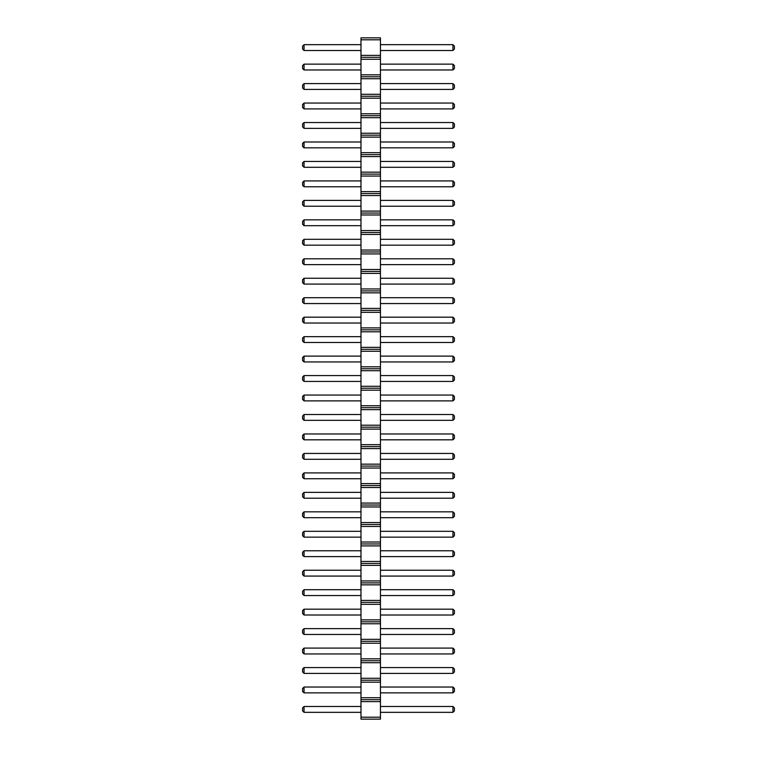 <?xml version="1.0" encoding="UTF-8"?>
<svg xmlns="http://www.w3.org/2000/svg" width="757" height="757" viewBox="0 0 757 757"><rect width="100%" height="100%" fill="white"/><g stroke="black" fill="none" stroke-linecap="round" stroke-linejoin="round"><path stroke-width="1.14" d="M360.985 719.15L380.449 719.15L380.449 37.85L360.985 37.85L360.985 719.15M360.985 717.201L380.449 717.201M360.985 701.635L380.449 701.635M360.985 699.686L380.449 699.686M360.985 697.736L380.449 697.736M360.985 682.161L380.449 682.161M360.985 680.221L380.449 680.221M360.985 678.272L380.449 678.272M360.985 662.697L380.449 662.697M360.985 660.757L380.449 660.757M360.985 658.808L380.449 658.808M360.985 643.232L380.449 643.232M360.985 641.283L380.449 641.283M360.985 639.343L380.449 639.343M360.985 623.768L380.449 623.768M360.985 621.819L380.449 621.819M360.985 619.879L380.449 619.879M360.985 604.304L380.449 604.304M360.985 602.354L380.449 602.354M360.985 600.405L380.449 600.405M360.985 584.839L380.449 584.839M360.985 582.89L380.449 582.89M360.985 580.941L380.449 580.941M360.985 565.375L380.449 565.375M360.985 563.426L380.449 563.426M360.985 561.476L380.449 561.476M360.985 545.901L380.449 545.901M360.985 543.961L380.449 543.961M360.985 542.012L380.449 542.012M360.985 526.437L380.449 526.437M360.985 524.497L380.449 524.497M360.985 522.548L380.449 522.548M360.985 506.972L380.449 506.972M360.985 505.023L380.449 505.023M360.985 503.083L380.449 503.083M360.985 487.508L380.449 487.508M360.985 485.559L380.449 485.559M360.985 483.619L380.449 483.619M360.985 468.044L380.449 468.044M360.985 466.094L380.449 466.094M360.985 464.145L380.449 464.145M360.985 448.579L380.449 448.579M360.985 446.63L380.449 446.63M360.985 444.681L380.449 444.681M360.985 429.115L380.449 429.115M360.985 427.166L380.449 427.166M360.985 425.216L380.449 425.216M360.985 409.641L380.449 409.641M360.985 407.701L380.449 407.701M360.985 405.752L380.449 405.752M360.985 390.177L380.449 390.177M360.985 388.237L380.449 388.237M360.985 386.288L380.449 386.288M360.985 370.712L380.449 370.712M360.985 368.763L380.449 368.763M360.985 366.823L380.449 366.823M360.985 351.248L380.449 351.248M360.985 349.299L380.449 349.299M360.985 347.359L380.449 347.359M360.985 331.784L380.449 331.784M360.985 329.834L380.449 329.834M360.985 327.885L380.449 327.885M360.985 312.319L380.449 312.319M360.985 310.37L380.449 310.37M360.985 308.421L380.449 308.421M360.985 292.855L380.449 292.855M360.985 290.906L380.449 290.906M360.985 288.956L380.449 288.956M360.985 273.381L380.449 273.381M360.985 271.441L380.449 271.441M360.985 269.492L380.449 269.492M360.985 253.917L380.449 253.917M360.985 251.977L380.449 251.977M360.985 250.028L380.449 250.028M360.985 234.452L380.449 234.452M360.985 232.503L380.449 232.503M360.985 230.563L380.449 230.563M360.985 214.988L380.449 214.988M360.985 213.039L380.449 213.039M360.985 211.099L380.449 211.099M360.985 195.524L380.449 195.524M360.985 193.574L380.449 193.574M360.985 191.625L380.449 191.625M360.985 176.059L380.449 176.059M360.985 174.11L380.449 174.11M360.985 172.161L380.449 172.161M360.985 156.595L380.449 156.595M360.985 154.646L380.449 154.646M360.985 152.696L380.449 152.696M360.985 137.121L380.449 137.121M360.985 135.181L380.449 135.181M360.985 133.232L380.449 133.232M360.985 117.657L380.449 117.657M360.985 115.717L380.449 115.717M360.985 113.768L380.449 113.768M360.985 98.192L380.449 98.192M360.985 96.243L380.449 96.243M360.985 94.303L380.449 94.303M360.985 78.728L380.449 78.728M360.985 76.779L380.449 76.779M360.985 74.839L380.449 74.839M360.985 59.264L380.449 59.264M360.985 57.314L380.449 57.314M360.985 55.365L380.449 55.365M360.985 39.799L380.449 39.799M360.985 459.281L304.04 459.281L304.04 453.443L360.985 453.443M360.985 478.746L304.04 478.746L304.04 472.907L360.985 472.907M360.985 498.21L304.04 498.21L304.04 492.372L360.985 492.372M360.985 517.684L304.04 517.684L304.04 511.836L360.985 511.836M360.985 537.148L304.04 537.148L304.04 531.31L360.985 531.31M360.985 400.888L304.04 400.888L304.04 395.05L360.985 395.05M360.985 420.353L304.04 420.353L304.04 414.514L360.985 414.514M360.985 433.979L304.04 433.979L304.04 439.817L360.985 439.817M360.985 381.424L304.04 381.424L304.04 375.576L360.985 375.576M360.985 206.226L304.04 206.226L304.04 200.387L360.985 200.387M360.985 225.69L304.04 225.69L304.04 219.852L360.985 219.852M360.985 245.164L304.04 245.164L304.04 239.316L360.985 239.316M360.985 264.628L304.04 264.628L304.04 258.79L360.985 258.79M360.985 323.021L304.04 323.021L304.04 317.183L360.985 317.183M360.985 297.719L304.04 297.719L304.04 303.557L360.985 303.557M360.985 284.093L304.04 284.093L304.04 278.254L360.985 278.254M360.985 342.486L304.04 342.486L304.04 336.647L360.985 336.647M360.985 361.95L304.04 361.95L304.04 356.112L360.985 356.112M360.985 108.904L304.04 108.904L304.04 103.056L360.985 103.056M360.985 89.43L304.04 89.43L304.04 83.592L360.985 83.592M360.985 167.297L304.04 167.297L304.04 161.459L360.985 161.459M360.985 147.833L304.04 147.833L304.04 141.994L360.985 141.994M360.985 128.368L304.04 128.368L304.04 122.53L360.985 122.53M360.985 186.761L304.04 186.761L304.04 180.923L360.985 180.923M360.985 576.077L304.04 576.077L304.04 570.239L360.985 570.239M360.985 556.613L304.04 556.613L304.04 550.774L360.985 550.774M360.985 673.408L304.04 673.408L304.04 667.57L360.985 667.57M360.985 653.944L304.04 653.944L304.04 648.096L360.985 648.096M360.985 634.47L304.04 634.47L304.04 628.632L360.985 628.632M360.985 615.006L304.04 615.006L304.04 609.167L360.985 609.167M360.985 595.541L304.04 595.541L304.04 589.703L360.985 589.703M360.985 69.966L304.04 69.966L304.04 64.127L360.985 64.127M360.985 50.501L304.04 50.501L304.04 44.663L360.985 44.663M360.985 712.337L304.04 712.337L304.04 706.499L360.985 706.499M360.985 692.873L304.04 692.873L304.04 687.034L360.985 687.034M380.449 453.443L452.96 453.443L452.96 459.281L454.418 457.824L454.418 454.9L452.96 453.443M380.449 459.281L452.96 459.281M380.449 472.907L452.96 472.907L452.96 478.746L454.418 477.288L454.418 474.365L452.96 472.907M380.449 478.746L452.96 478.746M380.449 492.372L452.96 492.372L452.96 498.21L454.418 496.753L454.418 493.838L452.96 492.372M380.449 498.21L452.96 498.21M380.449 511.836L452.96 511.836L452.96 517.684L454.418 516.217L454.418 513.303L452.96 511.836M380.449 517.684L452.96 517.684M380.449 531.31L452.96 531.31L452.96 537.148L454.418 535.682L454.418 532.767L452.96 531.31M380.449 537.148L452.96 537.148M380.449 395.05L452.96 395.05L452.96 400.888L454.418 399.422L454.418 396.507L452.96 395.05M380.449 400.888L452.96 400.888M380.449 414.514L452.96 414.514L452.96 420.353L454.418 418.895L454.418 415.972L452.96 414.514M380.449 420.353L452.96 420.353M380.449 439.817L452.96 439.817L454.418 438.36L454.418 435.436L452.96 433.979L452.96 439.817M380.449 433.979L452.96 433.979M380.449 375.576L452.96 375.576L452.96 381.424L454.418 379.957L454.418 377.043L452.96 375.576M380.449 381.424L452.96 381.424M380.449 200.387L452.96 200.387L452.96 206.226L454.418 204.769L454.418 201.845L452.96 200.387M380.449 206.226L452.96 206.226M380.449 219.852L452.96 219.852L452.96 225.69L454.418 224.233L454.418 221.318L452.96 219.852M380.449 225.69L452.96 225.69M380.449 239.316L452.96 239.316L452.96 245.164L454.418 243.697L454.418 240.783L452.96 239.316M380.449 245.164L452.96 245.164M380.449 258.79L452.96 258.79L452.96 264.628L454.418 263.162L454.418 260.247L452.96 258.79M380.449 264.628L452.96 264.628M380.449 317.183L452.96 317.183L452.96 323.021L454.418 321.564L454.418 318.64L452.96 317.183M380.449 323.021L452.96 323.021M380.449 303.557L452.96 303.557L454.418 302.1L454.418 299.176L452.96 297.719L452.96 303.557M380.449 297.719L452.96 297.719M380.449 278.254L452.96 278.254L452.96 284.093L454.418 282.635L454.418 279.712L452.96 278.254M380.449 284.093L452.96 284.093M380.449 336.647L452.96 336.647L452.96 342.486L454.418 341.029L454.418 338.105L452.96 336.647M380.449 342.486L452.96 342.486M380.449 356.112L452.96 356.112L452.96 361.95L454.418 360.493L454.418 357.578L452.96 356.112M380.449 361.95L452.96 361.95M380.449 103.056L452.96 103.056L452.96 108.904L454.418 107.437L454.418 104.523L452.96 103.056M380.449 108.904L452.96 108.904M380.449 83.592L452.96 83.592L452.96 89.43L454.418 87.973L454.418 85.058L452.96 83.592M380.449 89.43L452.96 89.43M380.449 161.459L452.96 161.459L452.96 167.297L454.418 165.84L454.418 162.916L452.96 161.459M380.449 167.297L452.96 167.297M380.449 141.994L452.96 141.994L452.96 147.833L454.418 146.375L454.418 143.452L452.96 141.994M380.449 147.833L452.96 147.833M380.449 122.53L452.96 122.53L452.96 128.368L454.418 126.902L454.418 123.987L452.96 122.53M380.449 128.368L452.96 128.368M380.449 180.923L452.96 180.923L452.96 186.761L454.418 185.304L454.418 182.38L452.96 180.923M380.449 186.761L452.96 186.761M380.449 570.239L452.96 570.239L452.96 576.077L454.418 574.62L454.418 571.696L452.96 570.239M380.449 576.077L452.96 576.077M380.449 550.774L452.96 550.774L452.96 556.613L454.418 555.155L454.418 552.232L452.96 550.774M380.449 556.613L452.96 556.613M380.449 667.57L452.96 667.57L452.96 673.408L454.418 671.942L454.418 669.027L452.96 667.57M380.449 673.408L452.96 673.408M380.449 648.096L452.96 648.096L452.96 653.944L454.418 652.477L454.418 649.563L452.96 648.096M380.449 653.944L452.96 653.944M380.449 628.632L452.96 628.632L452.96 634.47L454.418 633.013L454.418 630.098L452.96 628.632M380.449 634.47L452.96 634.47M380.449 609.167L452.96 609.167L452.96 615.006L454.418 613.548L454.418 610.625L452.96 609.167M380.449 615.006L452.96 615.006M380.449 589.703L452.96 589.703L452.96 595.541L454.418 594.084L454.418 591.16L452.96 589.703M380.449 595.541L452.96 595.541M380.449 64.127L452.96 64.127L452.96 69.966L454.418 68.509L454.418 65.585L452.96 64.127M380.449 69.966L452.96 69.966M380.449 44.663L452.96 44.663L452.96 50.501L454.418 49.044L454.418 46.12L452.96 44.663M380.449 50.501L452.96 50.501M380.449 706.499L452.96 706.499L452.96 712.337L454.418 710.88L454.418 707.956L452.96 706.499M380.449 712.337L452.96 712.337M380.449 687.034L452.96 687.034L452.96 692.873L454.418 691.415L454.418 688.492L452.96 687.034M380.449 692.873L452.96 692.873M304.04 453.443L302.582 454.9L302.582 457.824L304.04 459.281M304.04 472.907L302.582 474.365L302.582 477.288L304.04 478.746M304.04 492.372L302.582 493.838L302.582 496.753L304.04 498.21M304.04 511.836L302.582 513.303L302.582 516.217L304.04 517.684M304.04 531.31L302.582 532.767L302.582 535.682L304.04 537.148M304.04 395.05L302.582 396.507L302.582 399.422L304.04 400.888M304.04 414.514L302.582 415.972L302.582 418.895L304.04 420.353M304.04 439.817L302.582 438.36L302.582 435.436L304.04 433.979M304.04 375.576L302.582 377.043L302.582 379.957L304.04 381.424M304.04 200.387L302.582 201.845L302.582 204.769L304.04 206.226M304.04 219.852L302.582 221.318L302.582 224.233L304.04 225.69M304.04 239.316L302.582 240.783L302.582 243.697L304.04 245.164M304.04 258.79L302.582 260.247L302.582 263.162L304.04 264.628M304.04 317.183L302.582 318.64L302.582 321.564L304.04 323.021M304.04 303.557L302.582 302.1L302.582 299.176L304.04 297.719M304.04 278.254L302.582 279.712L302.582 282.635L304.04 284.093M304.04 336.647L302.582 338.105L302.582 341.029L304.04 342.486M304.04 356.112L302.582 357.578L302.582 360.493L304.04 361.95M304.04 103.056L302.582 104.523L302.582 107.437L304.04 108.904M304.04 83.592L302.582 85.058L302.582 87.973L304.04 89.43M304.04 161.459L302.582 162.916L302.582 165.84L304.04 167.297M304.04 141.994L302.582 143.452L302.582 146.375L304.04 147.833M304.04 122.53L302.582 123.987L302.582 126.902L304.04 128.368M304.04 180.923L302.582 182.38L302.582 185.304L304.04 186.761M304.04 570.239L302.582 571.696L302.582 574.62L304.04 576.077M304.04 550.774L302.582 552.232L302.582 555.155L304.04 556.613M304.04 667.57L302.582 669.027L302.582 671.942L304.04 673.408M304.04 648.096L302.582 649.563L302.582 652.477L304.04 653.944M304.04 628.632L302.582 630.098L302.582 633.013L304.04 634.47M304.04 609.167L302.582 610.625L302.582 613.548L304.04 615.006M304.04 589.703L302.582 591.16L302.582 594.084L304.04 595.541M304.04 64.127L302.582 65.585L302.582 68.509L304.04 69.966M304.04 44.663L302.582 46.12L302.582 49.044L304.04 50.501M304.04 706.499L302.582 707.956L302.582 710.88L304.04 712.337M304.04 687.034L302.582 688.492L302.582 691.415L304.04 692.873"/></g></svg>
